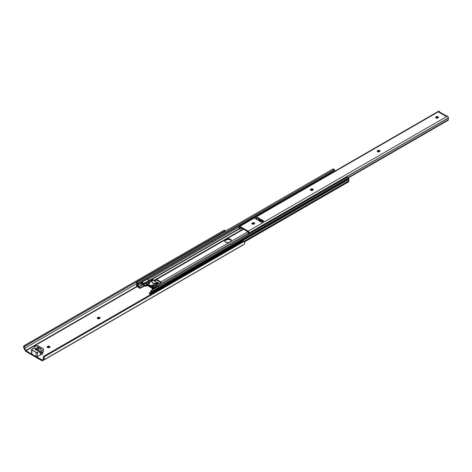 <?xml version="1.0" encoding="UTF-8"?>
<svg xmlns="http://www.w3.org/2000/svg" width="472" height="472" viewBox="0 0 472 472"><rect width="100%" height="100%" fill="white"/><g stroke="black" fill="none" stroke-linecap="round" stroke-linejoin="round"><path stroke-width="0.71" d="M99.875 318.329A1.28 0.737 0 0 0 97.875 318.187L97.875 317.426A1.28 0.737 180 0 1 99.267 317.267A1.28 0.737 180 0 1 100.058 317.945A1.28 0.737 180 0 1 99.68 318.47L99.421 318.624A1.28 0.737 180 0 1 97.61 318.624L99.226 318.712L100.029 317.803L99.267 317.267L98.07 317.332L97.261 317.957L97.61 318.624A1.28 0.737 180 0 1 97.238 318.098A1.28 0.737 180 0 1 97.61 317.579L97.61 318.334L98.778 317.969L99.958 318.423M49.772 347.25A1.28 0.737 0 0 0 47.772 347.109L47.772 346.348A1.28 0.737 180 0 1 49.171 346.188A1.28 0.737 180 0 1 49.955 346.873A1.28 0.737 180 0 1 49.584 347.392L49.318 347.545A1.28 0.737 180 0 1 47.513 347.545L49.123 347.64L49.932 346.725L49.171 346.188L47.967 346.259L47.159 346.879L47.513 347.545A1.28 0.737 180 0 1 47.135 347.02A1.28 0.737 180 0 1 47.513 346.501L47.513 347.262L48.681 346.891L49.861 347.351M43.855 359.882L244.154 244.236A2.407 1.387 -120 0 0 244.201 244.213A2.407 1.387 -120 0 0 244.313 241.64L244.13 241.393L43.807 357.044L43.92 357.333A2.407 1.387 60 0 1 43.807 359.912A2.407 1.387 60 0 1 43.76 359.935L44.291 358.567L43.92 357.333L43.412 357.534A1.475 0.85 60 0 1 43.341 359.103A1.475 0.85 60 0 1 43.288 359.133L41.919 359.977L43.017 359.339L41.919 359.977L25.984 350.773L137.175 286.581L25.984 350.773L25.736 350.501L136.862 286.339L25.736 350.501L24.615 348.348L136.638 283.672L24.615 348.348A1.475 0.85 60 0 1 24.491 346.607L225.014 230.796L224.513 230.017L224.153 230.188L224.66 230.967L25.576 345.905L25.075 345.126L224.153 230.188L24.066 345.769M242.832 241.339L43.642 356.331A0.932 0.755 68.6 0 0 43.318 357.304L43.92 357.333L44.144 356.136L243.222 241.198L244.13 241.393L43.807 357.044A0.932 0.755 -111.4 0 1 44.144 356.136L243.222 241.198L43.642 356.331L43.282 357.009L43.607 358.738L42.167 359.988L25.913 350.726L24.255 347.339L24.491 346.607L25.576 345.905L25.075 345.126L24.172 345.711M228.637 242.573L227.439 242.643M224.654 231.64L224.884 230.908A1.475 0.85 -120 0 0 224.648 231.575M24.143 348.613A2.407 1.387 60 0 1 23.983 345.828L23.765 347.799L25.287 350.737L26.314 351.723A2.419 1.398 60 0 1 25.022 350.295L24.143 348.613M26.314 351.723L41.589 360.543L42.881 360.602A2.419 1.398 60 0 1 42.799 360.661A2.419 1.398 60 0 1 41.589 360.543L26.314 351.723M243.009 245.039L42.881 360.602L243.275 244.909A2.419 1.398 -120 0 1 243.192 244.962L42.799 360.661M24.491 346.607L23.983 345.828L24.633 346.519M244.154 244.236L244.697 243.245L244.13 241.393A0.932 0.755 -111.4 0 0 243.31 241.157L242.803 241.351A0.932 0.755 68.6 0 0 242.72 241.393L243.222 241.198A0.932 0.755 -111.4 0 1 243.31 241.157M224.495 230.053L224.153 230.188L224.66 230.967L225.014 230.796M35.359 348.596L38.462 350.702L35.925 350.059L35.654 349.144L34.81 348.596L35.359 348.277L37.896 348.92A1.392 0.802 180 0 1 38.303 349.492A1.392 0.802 180 0 1 38.167 349.835L38.881 350.631L38.881 350.248L38.226 350.631L37.512 350.218A1.392 0.802 180 0 1 35.518 349.492A1.392 0.802 180 0 1 35.654 349.144L35.654 349.835L35.654 349.144L34.804 348.542L35.595 348.354L35.595 348.731L35.595 348.354L36.309 348.767A1.392 0.802 180 0 1 37.896 348.92L38.881 350.631L35.359 348.596L35.028 348.784L35.359 348.596M35.654 349.522L36.987 350.295L35.654 349.522M47.513 347.262L47.772 346.348L47.513 347.262M97.61 318.334L97.875 317.426L97.61 318.334M227.557 242.602A1.28 0.737 180 0 1 228.436 242.537M37.896 350.059L37.896 348.92L37.896 350.059M40.58 352.808L40.58 354.773L37.4 356.608L37.4 352.431L39.742 351.079L39.742 352.979L39.742 351.079L42.698 350.554L43.389 348.867L37.99 345.752L35.07 346.153L34.261 347.781L31.559 349.687L36.562 352.578L39.742 351.079A0.932 0.537 180 0 1 40.321 350.926L40.321 352.826L41.542 352.761A1.858 1.074 0 0 0 43.235 351.787L43.389 348.867L37.99 345.752L36.22 345.84A1.858 1.074 180 0 0 34.533 346.814L34.426 347.522A0.932 0.537 180 0 1 34.155 347.852L31.813 349.203A0.932 0.537 180 0 0 31.541 349.587L31.612 353.965L36.226 356.673L37.264 356.673L40.58 354.773L40.58 352.808M40.993 354.637A0.932 0.537 0 0 0 40.58 354.773L40.993 354.637L40.993 352.791L40.993 354.637M41.17 352.779L41.17 354.608A1.858 1.074 0 0 0 42.486 353.847L42.486 352.554L42.486 353.847L42.976 352.802L42.303 354.106L41.17 354.608L41.17 352.779M42.976 352.248L42.976 352.802L42.976 352.248M40.197 349.298L37.087 347.463L37.347 346.973L38.226 347.02L41.27 348.79L41.182 349.298L40.303 349.351L37.241 347.593A0.696 0.401 180 0 1 38.226 347.02L38.226 348.159L38.226 347.02L41.182 348.731A0.696 0.401 180 0 1 40.197 349.298M31.701 353.463L31.541 353.758A0.932 0.537 0 0 0 31.813 354.142L31.813 349.964A0.932 0.537 180 0 1 31.541 349.587M31.813 354.142L31.813 349.964L36.09 352.431L36.09 356.608L31.813 354.142M36.09 352.431L36.09 356.608A0.932 0.537 0 0 0 37.4 356.608L37.4 352.431A0.932 0.537 180 0 1 36.09 352.431M41.182 349.298L41.182 348.731L41.182 349.298M36.309 349.144L36.309 348.767L36.309 349.144M43.389 348.867L43.235 349.888A1.858 1.074 180 0 1 41.542 350.861L41.542 352.761L41.542 350.861L40.321 350.926L40.321 352.826A0.932 0.537 0 0 0 39.742 352.979L43.064 352.147L43.389 348.867M231.304 240.744A2.903 1.676 0 0 0 227.014 239.581L226.389 239.87L226.389 239.263A2.903 1.676 180 0 1 229.557 238.897A2.903 1.676 180 0 1 231.351 240.449A2.903 1.676 180 0 1 230.501 241.635L229.681 242.112A2.903 1.676 180 0 1 225.569 242.112L227.622 242.602L229.239 242.319L231.132 241.092L231.298 240.124L229.557 238.897L226.831 239.056L224.772 240.596L224.772 241.251L225.569 242.112A2.903 1.676 180 0 1 224.719 240.921A2.903 1.676 180 0 1 225.569 239.735L225.569 240.342L227.439 239.469L229.298 239.44L230.501 239.853L231.327 240.814M161.341 282.297L160.94 281.926L247.888 231.728L160.94 281.926L156.604 279.424L243.552 229.227L156.604 279.424L160.94 281.926A1.487 0.861 60 0 1 161.3 282.215L159.04 283.678L158.267 283.583L158.999 283.696L161.335 282.344M252.013 223.958L253.21 223.362L253.712 223.362L252.461 224.082L253.706 223.362L254.638 223.805M310.464 190.21L311.909 189.602L310.906 190.34L312.157 189.62L313.089 190.057M146.827 285.259L151.418 287.802L152.149 288.722L151.418 287.802L147.453 285.513L146.827 285.259L146.721 285.589A1.858 1.074 60 0 1 146.397 286.008A1.858 1.074 60 0 1 145.984 286.091L145.323 286.002A1.392 0.802 0 0 0 144.013 286.215L145.984 286.091L145.689 285.46L146.226 286.073L146.827 285.259M156.792 280.126L160.964 282.569L156.792 280.126M224.719 241.469L225.097 240.69A2.903 1.676 0 0 0 224.766 241.221M150.403 293.867L149.6 293.401L149.6 293.997L150.633 294.558L149.6 293.997L149.347 292.917L151.034 291.814L149.6 292.646A0.932 0.537 180 0 0 149.329 293.023A0.932 0.537 180 0 0 149.6 293.401L150.403 293.867M152.167 293.796L152.403 292.734A0.743 0.431 -120 0 0 152.45 292.593L152.155 291.141L150.869 290.705L151.093 292.304L150.621 293.855L151.158 294.139L151.571 292.864L151.323 291.265L151.937 291.631L151.778 294.032M152.22 286.958L151.6 287.318L147.27 284.817L149.205 283.696L147.27 284.817L151.6 287.318A1.487 0.861 60 0 1 152.539 288.516L153.913 287.725L152.539 288.516L152.651 288.882L151.6 287.318L152.22 286.958M152.143 293.69A1.475 0.85 60 0 1 152.403 292.734L348.855 179.313A1.475 0.85 -120 0 0 348.79 180.853L244.053 241.322L348.79 180.853L348.855 179.313A0.743 0.431 -120 0 0 348.902 179.171L152.45 292.593A0.743 0.431 60 0 1 152.403 292.734L348.855 179.313A0.743 0.431 -120 0 0 348.902 179.171L152.45 292.593L152.45 291.82L348.902 178.404L348.902 179.171L348.902 178.404A0.743 0.431 -120 0 0 348.601 177.72L152.155 291.141A0.743 0.431 60 0 1 152.45 291.82L348.902 178.404L348.601 177.72L152.155 291.141L151.093 290.534L347.545 177.112L348.601 177.72L347.545 177.112A1.021 0.59 -120 0 0 347.451 177.147A1.021 0.59 -120 0 0 347.374 177.212M151.742 293.92A2.201 1.268 60 0 1 151.937 292.18L151.907 291.59L151.288 291.318A2.012 1.162 60 0 1 151.423 293.236L151.158 294.139L151.707 293.82L151.117 294.15L150.621 293.855L150.951 292.723A1.292 0.743 60 0 0 150.822 291.33A0.743 0.431 60 0 1 150.792 291.059A1.021 0.59 60 0 1 151.005 290.569A1.021 0.59 60 0 1 151.093 290.534L347.416 177.171M152.326 287.43L152.592 287.796L152.592 286.28L153.506 286.28L153.506 287.796A0.696 0.401 0 0 0 154.002 287.678L154.002 286.162L155.093 285.536L155.182 286.994L155.264 284.94L156.568 284.109L155.601 283.548L152.226 286.026L153.778 286.25L155.253 285.306A0.56 0.325 180 0 1 155.093 285.536L155.093 287.053L154.002 287.678L154.002 286.162A0.696 0.401 180 0 1 153.506 286.28L153.506 287.796L152.592 287.796L152.592 286.28L152.22 286.067L153.972 284.964L153.972 284.51L153.972 284.964A0.56 0.325 180 0 0 153.972 284.51L153.972 284.51A4.136 2.389 60 0 1 153.807 284.598A4.136 2.389 60 0 1 153.772 284.616L153.772 285.082L153.772 284.616A4.136 2.389 -120 0 0 153.955 284.498L155.601 283.548L154.604 283.843L153.382 283.448L150.19 280.427L149.04 281.094A0.56 0.325 180 0 1 148.645 281.188L147.724 281.282A0.56 0.325 180 0 1 148.119 281.188L150.19 280.427L151.158 280.988A4.136 2.389 -120 0 0 155.288 283.731M156.763 286.079L248.166 233.31L156.763 286.079M146.332 284.935A1.487 0.861 60 0 1 146.526 284.74A1.487 0.861 60 0 1 147.27 284.817L146.497 284.758L146.019 285.566L146.332 284.935M156.238 279.288A1.487 0.861 60 0 1 156.604 279.424L156.238 279.288L156.238 279.902L156.238 279.288M156.043 279.335L156.043 280.002L154.315 280.999L156.043 280.002L156.043 279.335L153.966 280.533L156.043 279.335M153.919 280.462L243.115 228.973M139.411 287.519L138.603 287.053L142.585 284.752L138.603 287.053L137.134 285.949L137.671 285.643L137.134 285.949L137.641 285.489L137.092 285.808L137.405 284.882L137.069 283.595A2.201 1.268 60 0 1 137.092 285.808L140.066 288.268L144.013 286.215L140.721 288.109L140.721 287.519L139.411 287.519L139.411 288.109A0.932 0.537 0 0 0 140.721 288.109L140.721 287.519A0.932 0.537 180 0 1 139.411 287.519M148.78 281.176L239.192 228.979L148.78 281.176M144.296 285.495L140.721 287.519L144.013 285.619L144.013 286.215L144.013 285.619A1.392 0.802 180 0 1 144.054 285.595M137.564 283.312L137.069 283.595L137.081 283.041L137.718 283.483L137.582 285.241A2.012 1.162 60 0 1 137.718 283.483L137.081 283.041L137.069 283.595L137.564 283.312M137.582 285.241L137.848 286.451L138.385 286.793L142.397 284.474L138.385 286.793L138.054 285.283L141.104 283.519L138.054 285.283A1.292 0.743 60 0 1 138.178 284.038L141.287 282.238L138.184 284.032A1.292 0.743 60 0 1 138.184 284.032L138.219 283.796A0.743 0.431 60 0 1 138.184 284.032L137.912 284.693L138.385 286.793L137.848 286.451L137.582 285.241M148.09 281.188L239.221 228.572L148.09 281.188M148.143 279.453L238.962 227.02L148.143 279.453M334.624 170.622A1.292 0.743 -120 0 0 334.377 171.413M334.388 171.46L334.636 170.616L147.205 278.822L334.636 170.616A0.743 0.431 -120 0 0 334.666 170.38L138.219 283.796L334.666 170.38A1.021 0.59 -120 0 0 334.365 169.501L137.912 282.923A1.021 0.59 60 0 1 138.219 283.796L137.912 282.923L136.856 282.309L333.309 168.887L334.365 169.501L137.912 282.923L136.856 282.309L333.309 168.887A0.743 0.431 -120 0 0 333.161 168.923A0.743 0.431 -120 0 0 333.061 169.035M136.555 282.645A0.743 0.431 60 0 1 136.709 282.344A0.743 0.431 60 0 1 136.856 282.309L136.555 283.418A0.743 0.431 -120 0 0 136.609 283.613A0.743 0.431 60 0 1 136.555 283.418L136.555 282.645M136.609 283.613A1.475 0.85 60 0 1 136.668 285.23L136.555 285.536A0.743 0.431 60 0 1 136.668 285.23L136.609 283.613M136.555 285.536L136.892 286.368A0.56 0.325 60 0 1 136.555 285.725L136.555 285.536M136.892 286.368L139.411 288.109L136.892 286.368M156.438 279.979L154.433 281.135L156.438 279.979M147.099 285.371L146.721 285.589L147.099 285.371M152.574 289.678A1.858 1.074 60 0 1 152.149 288.722L152.645 289.778M149.4 293.413L149.6 293.997A0.932 0.537 0 0 1 149.329 293.613L149.329 293.023M348.808 181.72L244.396 241.817L348.902 181.478A0.56 0.325 -120 0 1 348.566 181.738L348.696 181.761M244.331 241.67L348.902 181.295A0.743 0.431 -120 0 0 348.79 180.853L348.902 181.295L244.331 241.67M334.636 170.616L334.365 169.501L333.096 168.976M225.569 240.342L225.569 239.735L226.389 239.263L226.389 239.87L225.569 240.342M158.285 282.569L156.09 283.837L158.285 282.569L157.866 282.327L158.285 282.569M158.427 282.781L156.421 284.026L158.427 282.781M158.132 283.89L156.568 284.793L158.132 283.89L158.427 282.905L156.456 284.044L158.433 282.864L157.961 283.949M151.158 281.076L151.388 281.3L153.642 280.002L155.571 282.097L157.636 282.303L154.509 283.713L152.367 282.474L151.388 281.3L153.642 280.002L155.571 282.097L157.866 282.327L155.601 283.637M153.011 279.524L153.642 280.002L153.429 279.766L151.193 281.052L153.429 279.766L153.011 279.524L150.822 280.793L152.834 279.678M151.282 281.17L153.459 283.318L155.483 283.595M153.182 289.401L153.182 288.858M147.069 278.881L147.63 278.911A1.162 0.673 -120 0 0 147.081 278.869L141.163 282.285A1.162 0.673 60 0 1 141.606 282.28L147.63 278.911A1.162 0.673 -120 0 1 148.361 279.937A1.162 0.673 -120 0 1 148.173 280.846A1.162 0.673 -120 0 1 147.954 280.899L148.397 280.108L147.63 278.911L141.724 282.315L142.88 282.693L143.258 283.294L142.88 283.896L141.606 284.15A1.162 0.673 60 0 1 140.921 282.822A1.162 0.673 60 0 1 141.057 282.374M143.022 284.286L142.939 283.873L143.022 284.286L146.432 282.315L143.022 284.286L143.936 285.094L143.022 284.286M142.32 284.15L143.936 285.548L143.936 285.094L146.226 285.141L145.512 285.613L144.09 285.607L142.32 284.15M155.093 286.805L155.536 287.548M155.076 287.536L152.627 288.893L152.627 289.631L152.627 288.893L155.076 287.536M159.377 285.755L158.692 285.471L158.356 285.873M157.117 286.634L156.568 285.631L156.568 284.109L155.601 283.548M147.724 281.282L146.432 282.197A0.696 0.401 180 0 1 146.639 281.914L147.724 281.282M149.86 282.716L149.701 282.268A4.136 2.389 60 0 1 149.518 281.937L146.88 282.935L146.432 282.197L146.432 284.244L147.069 284.398L147.069 282.875L146.432 282.728L146.768 284.457L147.069 282.875L148.709 281.926L148.709 283.448L147.069 284.398L148.709 283.448L148.709 281.926A0.56 0.325 180 0 1 149.5 281.926L149.5 283.253L149.518 281.937A4.136 2.389 -120 0 0 149.701 282.268L149.836 282.929M149.382 283.395A0.56 0.325 0 0 0 148.709 283.448L149.417 283.406M149.128 284.693L150.509 285.743L153.205 284.876L152.999 285.525L152.999 284.982L150.934 285.737L149.081 284.946A2.325 1.339 0 0 0 152.22 286.185M152.244 286.18L149.766 285.879L149.134 285.206L149.093 284.156M152.261 287.483L153.642 287.79L155.093 287.053A0.56 0.325 0 0 0 155.253 286.823L155.253 285.005A0.56 0.325 180 0 1 155.418 284.775L155.418 286.292A0.56 0.325 0 0 0 155.253 286.522L155.418 284.775L156.568 284.109L156.568 285.631L155.418 286.292L156.568 285.631A2.094 1.209 -120 0 0 156.975 286.445M149.518 281.937L151.158 280.988L149.518 281.937M146.432 282.964L143.34 284.752L146.432 282.964M142.88 283.896L141.936 284.227L141.936 282.362L143.228 283.135L142.461 284.109M159.365 285.737A1.162 0.673 -120 0 0 159.135 285.554L153.317 289.23L159.135 285.554A1.162 0.673 -120 0 0 158.586 285.513L153.182 288.634M155.4 287.354A2.094 1.209 60 0 1 155.182 286.982M152.627 289.719L152.627 289.312M146.149 285.3L143.936 285.094L143.936 285.548L144.267 285.625L144.267 285.171L144.267 285.625L146.149 285.3M141.034 282.409L140.969 283.176L141.606 284.15L141.606 282.28L141.216 282.262M141.871 282.356L141.783 284.227L141.871 282.356M438.252 117.652A1.28 0.737 0 0 0 436.252 117.51L436.252 116.749A1.28 0.737 180 0 1 437.644 116.59A1.28 0.737 180 0 1 438.435 117.274A1.28 0.737 180 0 1 438.057 117.793L437.798 117.947A1.28 0.737 180 0 1 435.986 117.947L437.603 118.035L438.411 117.127L437.644 116.59L436.447 116.661L435.638 117.28L435.986 117.947A1.28 0.737 180 0 1 435.615 117.422A1.28 0.737 180 0 1 435.986 116.903L435.986 117.664L437.155 117.292L438.335 117.746M379.801 151.394A1.28 0.737 0 0 0 377.801 151.252L377.801 150.497A1.28 0.737 180 0 1 379.199 150.338A1.28 0.737 180 0 1 379.984 151.016A1.28 0.737 180 0 1 379.612 151.542L379.346 151.689A1.28 0.737 180 0 1 377.541 151.689L379.152 151.783L379.96 150.875L379.199 150.338L377.995 150.403L377.193 151.022L377.541 151.689A1.28 0.737 180 0 1 377.163 151.17A1.28 0.737 180 0 1 377.541 150.645L377.541 151.406L378.709 151.04L379.889 151.494M313.007 189.962A1.28 0.737 0 0 0 311.007 189.821L311.007 189.06A1.28 0.737 180 0 1 312.399 188.9A1.28 0.737 180 0 1 313.19 189.585A1.28 0.737 180 0 1 312.812 190.104L312.547 190.257A1.28 0.737 180 0 1 310.741 190.257L312.358 190.346L313.16 189.437L312.399 188.9L311.196 188.971L310.393 189.591L310.741 190.257A1.28 0.737 180 0 1 310.369 189.732A1.28 0.737 180 0 1 310.741 189.213L310.741 189.974A1.28 0.737 0 0 0 310.546 190.116M254.555 223.71A1.28 0.737 0 0 0 252.555 223.563L252.555 222.808A1.28 0.737 180 0 1 253.948 222.648A1.28 0.737 180 0 1 254.738 223.327A1.28 0.737 180 0 1 254.361 223.852L254.101 223.999A1.28 0.737 180 0 1 252.29 223.999L253.906 224.094L254.715 223.185L253.948 222.648L252.75 222.713L251.942 223.333L252.29 223.999A1.28 0.737 180 0 1 251.918 223.48A1.28 0.737 180 0 1 252.29 222.955L252.29 223.716A1.28 0.737 0 0 0 252.101 223.858M248.868 234.065A1.292 0.743 60 0 1 249.092 233.115L448.335 118.083L447.828 116.448L447.084 115.905L446.571 116.2A0.578 0.336 180 0 1 445.751 116.2L447.456 116.118L248.207 231.15A1.44 0.832 60 0 1 249.157 232.897A0.696 0.401 60 0 1 249.092 233.115L448.335 118.083A1.292 0.743 -120 0 0 448.188 119.263L448.335 119.67L348.194 177.484L448.335 119.67L448.282 120.112L448.335 118.083A0.696 0.401 -120 0 0 448.4 117.864L249.157 232.897L448.4 117.864A1.44 0.832 -120 0 0 447.456 116.118L248.207 231.15L239.906 226.359L438.222 111.764M439.662 112.377A0.578 0.336 180 0 1 439.013 112.306L445.751 116.2A0.578 0.336 180 0 1 445.633 115.829L446.264 116.189A0.932 0.537 -60 0 0 446.069 115.764A0.932 0.537 -60 0 0 445.751 115.746L439.662 112.377M257.977 220.282L255.163 218.654L257.464 217.327L255.175 218.66L257.977 220.282L260.278 218.955L257.464 217.327L260.278 218.955L257.977 220.282M257.464 217.344L255.163 218.654L257.464 217.344L257.966 217.627L257.464 217.344M259.624 219.332L258.166 218.495L257.966 217.627L255.677 218.949L257.966 217.627L255.936 219.102L257.966 217.928L258.166 218.495L259.624 219.332L258.166 218.495L258.674 219.881L258.166 218.495L259.624 219.332M262.709 221.114L261.04 220.147L261.04 219.392L263.854 221.014L263.352 220.743L261.069 222.064L263.352 220.743L263.842 221.026L261.553 222.347L258.739 220.719L261.553 222.347L263.854 221.014L261.04 219.392L258.739 220.719L261.04 219.392L261.04 220.147L262.709 221.114M439.343 112.401L439.521 111.54L439.155 111.327L439.521 111.54L438.889 111.941L439.013 112.306A0.578 0.336 180 0 1 439.013 111.835L439.013 112.306L439.521 111.54L439.343 112.401M239.864 227.091L248.254 231.935L248.231 233.888A2.218 1.28 60 0 1 248.443 232.46L248.254 231.935L239.864 227.091M259.393 221.097L261.04 220.147L259.393 221.097M348.554 177.69L448.282 120.112A0.932 0.537 -60 0 1 448.176 120.266L348.619 177.743L448.176 120.266A0.932 0.537 -60 0 0 448.282 120.112L348.554 177.69M248.88 234.106L249.139 232.667L248.402 231.298L239.906 226.359L439.155 111.327A1.44 0.832 -120 0 0 438.506 111.292L239.257 226.33A1.44 0.832 60 0 1 239.906 226.359L239.227 226.348L238.962 227.014A1.44 0.832 60 0 1 239.257 226.33M239.015 228.796L239.882 229.067L239.676 227.398L240.036 227.191L239.676 227.398A2.218 1.28 60 0 1 239.882 229.067L239.174 228.66L239.027 227.303A0.696 0.401 60 0 1 238.962 227.014L239.027 227.303A1.292 0.743 60 0 1 239.174 228.66L239.003 228.849M239.186 228.95A0.932 0.537 120 0 1 239.08 228.92A0.932 0.537 120 0 0 239.186 228.95L239.628 228.92M240.148 229.221L241.847 228.242L240.148 229.221M239.062 228.908L239.882 229.362M239.676 227.398L239.699 227.079L239.676 227.398M248.29 234.059L248.703 234.159L248.29 234.059M440.335 112.655L439.833 112.33A0.932 0.537 120 0 1 440.152 112.348L446.069 115.764M252.29 223.716L252.555 222.808L252.29 223.716M310.741 189.974L311.007 189.06L310.741 189.974M377.541 151.406L377.801 150.497L377.541 151.406M435.986 117.664L436.252 116.749L435.986 117.664M261.612 221.751L261.612 220.483L261.612 221.751M259.966 221.427L261.612 220.483L259.966 221.427M244.201 244.213L43.807 359.912M34.651 348.967L35.312 348.59M151.005 290.569L347.451 177.147M348.36 181.042L244.012 241.286M146.526 284.74L148.881 283.377M149.199 283.194L149.5 283.023M136.709 282.344L333.161 168.923M146.403 286.008L147.335 285.466M154.568 281.288L156.674 280.079M244.461 241.965L348.784 181.738M156.568 284.834L158.079 283.961M150.633 280.822L152.893 279.518M152.22 286.067L152.22 287.584M148.173 280.846L142.774 283.967M146.137 285.324L145.807 285.519"/></g></svg>

